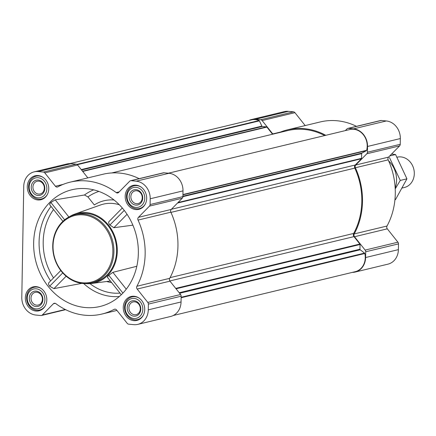 <?xml version="1.0" encoding="UTF-8"?>
<svg xmlns="http://www.w3.org/2000/svg" width="436" height="436" viewBox="0 0 436 436"><rect width="100%" height="100%" fill="white"/><g stroke="black" fill="none" stroke-linecap="round" stroke-linejoin="round"><path stroke-width="0.65" d="M114.052 199.999A41.807 36.133 76.5 0 0 94.312 204.942L87.93 196.919L84.459 194.99L55.219 199.83L50.865 202.478C49.568 203.885 49.333 204.729 50.162 205.007M84.966 307.505A60.032 51.884 76.5 0 1 33.703 247.152A60.032 51.884 76.5 0 1 79.695 188.581A60.032 51.884 76.5 0 1 118.047 203.487A60.032 51.884 76.5 0 1 107.479 303.985A60.032 51.884 76.5 0 1 84.966 307.505M81.864 283.362L53.928 288.627L49.644 286.212C48.391 284.55 48.189 283.318 49.034 282.512L60.784 270.543M122.325 208.01L109.011 221.564C108.308 222.229 108.608 223.368 109.899 224.987L113.861 227.723L132.887 225.156M69.313 216.79A35.866 30.994 76.5 0 1 74.927 214.038A35.866 30.994 76.5 0 1 116.14 240.852A35.866 30.994 76.5 0 1 91.653 283.487A35.866 30.994 76.5 0 1 85.396 283.591M136.828 266.271L112.87 272.331L108.777 275.312C107.419 276.631 107.082 277.345 107.768 277.449M38.232 175.577A12.317 10.649 -103.5 0 0 35.136 175.79A12.317 10.649 -103.5 0 0 27.664 190.26A12.317 10.649 -103.5 0 0 40.902 199.743A12.317 10.649 -103.5 0 0 48.679 187.039A12.317 10.649 -103.5 0 0 38.232 175.577M136.141 185.191A12.317 10.649 -103.5 0 0 133.045 185.404A12.317 10.649 -103.5 0 0 125.579 199.868A12.317 10.649 -103.5 0 0 138.811 209.356A12.317 10.649 -103.5 0 0 146.589 196.652A12.317 10.649 -103.5 0 0 136.141 185.191M134.201 296.267A12.317 10.649 -103.5 0 0 131.105 296.475A12.317 10.649 -103.5 0 0 123.639 310.944A12.317 10.649 -103.5 0 0 136.871 320.427A12.317 10.649 -103.5 0 0 144.648 307.729A12.317 10.649 -103.5 0 0 134.201 296.267M36.292 286.654A12.317 10.649 -103.5 0 0 33.196 286.866A12.317 10.649 -103.5 0 0 25.729 301.331A12.317 10.649 -103.5 0 0 38.962 310.819A12.317 10.649 -103.5 0 0 46.739 298.115A12.317 10.649 -103.5 0 0 36.292 286.654M38.303 171.566L43.371 172.062A2.338 2.022 76.5 0 1 44.799 172.885L55.421 186.243A2.338 2.022 76.5 0 0 57.438 187.022A2.338 2.022 76.5 0 0 57.863 186.859A67.831 58.626 76.5 0 1 70.125 182.161A67.831 58.626 76.5 0 1 116.183 192.581A2.338 2.022 76.5 0 0 117.769 192.941A2.338 2.022 76.5 0 0 118.636 192.445L129.688 181.218A2.338 2.022 76.5 0 1 130.555 180.722A2.338 2.022 76.5 0 1 131.143 180.684L136.212 181.18A16.372 14.148 76.5 0 1 150.207 198.778L150.104 204.533A2.338 2.022 76.5 0 1 149.483 206.108L138.43 217.335A2.338 2.022 76.5 0 0 138.049 220.082A67.831 58.626 76.5 0 1 136.893 286.245A2.338 2.022 76.5 0 0 137.177 289.052L147.799 302.41A2.338 2.022 76.5 0 1 148.371 304.105L148.267 309.854A16.372 14.148 76.5 0 1 137.82 324.373A16.372 14.148 76.5 0 1 133.705 324.651L128.636 324.155A2.338 2.022 76.5 0 1 127.208 323.332L116.586 309.98A2.338 2.022 76.5 0 0 114.564 309.2A2.338 2.022 76.5 0 0 114.145 309.358A67.831 58.626 76.5 0 1 101.882 314.056A67.831 58.626 76.5 0 1 55.824 303.636A2.338 2.022 76.5 0 0 54.238 303.276A2.338 2.022 76.5 0 0 53.372 303.772L42.319 314.999A2.338 2.022 76.5 0 1 41.453 315.495A2.338 2.022 76.5 0 1 40.864 315.539L35.796 315.037A16.372 14.148 76.5 0 1 21.8 297.439L23.74 186.363A16.372 14.148 76.5 0 1 34.188 171.849A16.372 14.148 76.5 0 1 38.303 171.566L71.09 163.674L76.158 164.17A2.338 2.022 76.5 0 1 77.592 164.988L87.854 177.893M248.842 120.51A16.372 14.148 76.5 0 1 251.523 119.524L284.31 111.627A16.372 14.148 76.5 0 1 288.43 111.349L293.499 111.845A2.338 2.022 76.5 0 1 294.927 112.668L305.189 125.573M279.029 132.669A67.831 58.626 76.5 0 1 287.466 129.841L320.253 121.944A67.831 58.626 76.5 0 1 356.49 126.326M347.89 128.397L380.683 120.505A2.338 2.022 76.5 0 1 381.271 120.461L386.34 120.963A16.372 14.148 76.5 0 1 400.335 138.561L400.232 144.311A2.338 2.022 76.5 0 1 399.61 145.891L388.558 157.118L355.765 165.015L366.818 153.783A2.338 2.022 76.5 0 0 367.444 152.208L367.543 146.458A16.372 14.148 76.5 0 0 353.547 128.854L348.478 128.358A2.338 2.022 76.5 0 0 347.89 128.397A2.338 2.022 76.5 0 0 347.023 128.893L345.339 130.604M387.304 228.835L354.512 236.726L365.134 250.084A2.338 2.022 76.5 0 1 365.706 251.779L365.602 257.529A16.372 14.148 76.5 0 1 355.16 272.048L387.947 264.151A16.372 14.148 76.5 0 0 398.395 249.637L398.493 243.888A2.338 2.022 76.5 0 0 397.926 242.193L387.304 228.835A2.338 2.022 76.5 0 1 387.021 226.022A67.831 58.626 76.5 0 0 388.176 159.865A2.338 2.022 76.5 0 1 388.558 157.118M169.827 280.964L353.988 236.623L359.891 244.046A0.621 0.54 76.5 0 1 360.043 244.498L359.962 249.223A0.621 0.54 76.5 0 0 360.223 249.784L364.583 253.103A0.621 0.54 76.5 0 1 364.828 253.501A15.751 13.614 76.5 0 1 355.209 271.693L173.294 315.49M251.523 119.524A16.372 14.148 76.5 0 1 255.638 119.241L260.706 119.742A2.338 2.022 76.5 0 1 262.134 120.559L272.756 133.917A2.338 2.022 76.5 0 0 272.952 134.135M287.466 129.841A67.831 58.626 76.5 0 1 325.801 135.307M388.176 159.865L355.384 167.756A2.338 2.022 76.5 0 1 355.765 165.015M355.384 167.756A67.831 58.626 76.5 0 1 354.228 233.919A2.338 2.022 76.5 0 0 354.512 236.726M355.16 272.048A16.372 14.148 76.5 0 1 352.321 272.386M69.814 163.614L251.468 119.878A15.751 13.614 76.5 0 1 259.098 120.543A0.621 0.54 76.5 0 1 259.42 120.859L261.878 126.113A0.621 0.54 76.5 0 0 262.347 126.467L266.51 126.876A0.621 0.54 76.5 0 1 266.892 127.094L272.56 134.228M111.72 172.95L287.646 130.598A67.051 57.95 76.5 0 1 324.727 135.569M350.048 129.47L168.334 173.217L350.037 129.47A0.621 0.54 76.5 0 1 350.048 129.47A15.751 13.614 76.5 0 1 363.379 134.779A15.751 13.614 76.5 0 1 366.632 150.322A0.621 0.54 76.5 0 1 366.371 150.665L361.907 153.123A0.621 0.54 76.5 0 0 361.629 153.63L361.548 158.355A0.621 0.54 76.5 0 1 361.379 158.775L355.236 165.015A2.649 2.289 76.5 0 0 354.806 168.122A67.051 57.95 76.5 0 1 353.667 233.44A2.649 2.289 76.5 0 0 353.988 236.623M70.125 182.161L102.918 174.269A67.831 58.626 76.5 0 1 139.155 178.651M130.555 180.722L163.342 172.825A2.338 2.022 76.5 0 1 163.931 172.787L169.005 173.283A16.372 14.148 76.5 0 1 183 190.886L182.897 196.636A2.338 2.022 76.5 0 1 182.27 198.211L171.223 209.444L138.43 217.335M137.82 324.373L170.612 316.476A16.372 14.148 76.5 0 0 181.06 301.963L181.158 296.208A2.338 2.022 76.5 0 0 180.591 294.513L169.969 281.16A2.338 2.022 76.5 0 1 169.686 278.348A67.831 58.626 76.5 0 0 170.841 212.185A2.338 2.022 76.5 0 1 171.223 209.444M34.188 171.849L66.975 163.952A16.372 14.148 76.5 0 1 71.09 163.674M75.123 214.643L77.793 214A35.087 30.324 76.5 0 1 86.611 213.4A35.087 30.324 76.5 0 1 116.363 246.04A35.087 30.324 76.5 0 1 94.214 282.217L91.544 282.86A35.087 30.324 -103.5 0 0 113.692 246.683A35.087 30.324 -103.5 0 0 83.941 214.043A35.087 30.324 -103.5 0 0 75.123 214.643A35.087 30.324 -103.5 0 0 53.851 255.85A35.087 30.324 -103.5 0 0 91.544 282.86M53.928 288.627L66.141 276.211M49.644 286.212L62.74 272.909M109.899 224.987L124.26 210.386M113.861 227.723L127.067 214.305M50.865 202.478L64.642 219.809M55.219 199.83L68.883 217.014M108.777 275.312L122.919 293.09M112.87 272.331L126.271 289.182M83.543 214.904A34.308 29.648 -103.5 0 0 56.745 263.268A34.308 29.648 -103.5 0 0 108.564 268.358A34.308 29.648 -103.5 0 0 83.543 214.904M41.355 288.605A11.696 10.11 -103.5 0 0 37.044 287.084A11.696 10.11 -103.5 0 0 34.106 287.286A11.696 10.11 -103.5 0 0 27.016 301.025A11.696 10.11 -103.5 0 0 39.578 310.029A11.696 10.11 -103.5 0 0 45.431 305.554M36.253 288.812A10.137 8.758 -103.5 0 0 28.335 303.102A10.137 8.758 -103.5 0 0 43.644 304.606A10.137 8.758 -103.5 0 0 36.253 288.812M36.215 291.128A7.799 6.736 -103.5 0 0 30.122 302.121A7.799 6.736 -103.5 0 0 41.9 303.276A7.799 6.736 -103.5 0 0 36.215 291.128M43.295 177.528A11.696 10.11 -103.5 0 0 38.984 176.013A11.696 10.11 -103.5 0 0 36.041 176.209A11.696 10.11 -103.5 0 0 28.956 189.949A11.696 10.11 -103.5 0 0 41.518 198.952A11.696 10.11 -103.5 0 0 47.371 194.478M38.194 177.735A10.137 8.758 -103.5 0 0 30.275 192.025A10.137 8.758 -103.5 0 0 45.584 193.53A10.137 8.758 -103.5 0 0 38.194 177.735M38.15 180.052A7.799 6.736 -103.5 0 0 32.062 191.044A7.799 6.736 -103.5 0 0 43.84 192.2A7.799 6.736 -103.5 0 0 38.15 180.052M141.204 187.142A11.696 10.11 -103.5 0 0 136.893 185.622A11.696 10.11 -103.5 0 0 133.956 185.823A11.696 10.11 -103.5 0 0 126.865 199.557A11.696 10.11 -103.5 0 0 139.427 208.566A11.696 10.11 -103.5 0 0 145.281 204.092M136.103 187.349A10.137 8.758 -103.5 0 0 128.184 201.639A10.137 8.758 -103.5 0 0 143.493 203.143A10.137 8.758 -103.5 0 0 136.103 187.349M136.065 189.665A7.799 6.736 -103.5 0 0 129.972 200.658A7.799 6.736 -103.5 0 0 141.749 201.814A7.799 6.736 -103.5 0 0 136.065 189.665M139.264 298.219A11.696 10.11 -103.5 0 0 134.953 296.698A11.696 10.11 -103.5 0 0 132.015 296.9A11.696 10.11 -103.5 0 0 124.925 310.634A11.696 10.11 -103.5 0 0 137.487 319.637A11.696 10.11 -103.5 0 0 143.346 315.168M134.163 298.426A10.137 8.758 -103.5 0 0 126.249 312.716A10.137 8.758 -103.5 0 0 141.558 314.22A10.137 8.758 -103.5 0 0 134.163 298.426M134.125 300.742A7.799 6.736 -103.5 0 0 128.031 311.729A7.799 6.736 -103.5 0 0 139.809 312.89A7.799 6.736 -103.5 0 0 134.125 300.742M36.809 292.229A6.529 5.646 -103.5 0 0 35.169 292.343A6.529 5.646 -103.5 0 0 31.212 300.012A6.529 5.646 -103.5 0 0 38.226 305.042A6.529 5.646 -103.5 0 0 42.347 298.306A6.529 5.646 -103.5 0 0 36.809 292.229M134.719 301.843A6.529 5.646 -103.5 0 0 133.078 301.957A6.529 5.646 -103.5 0 0 129.121 309.625A6.529 5.646 -103.5 0 0 136.136 314.65A6.529 5.646 -103.5 0 0 140.261 307.92A6.529 5.646 -103.5 0 0 134.719 301.843M136.659 190.766A6.529 5.646 -103.5 0 0 135.018 190.881A6.529 5.646 -103.5 0 0 131.062 198.549A6.529 5.646 -103.5 0 0 138.076 203.579A6.529 5.646 -103.5 0 0 142.196 196.843A6.529 5.646 -103.5 0 0 136.659 190.766M38.749 181.153A6.529 5.646 -103.5 0 0 37.109 181.267A6.529 5.646 -103.5 0 0 33.147 188.935A6.529 5.646 -103.5 0 0 40.167 193.965A6.529 5.646 -103.5 0 0 44.287 187.229A6.529 5.646 -103.5 0 0 38.749 181.153M402.248 188.014L404.357 187.502A15.592 13.478 -103.5 0 0 414.2 171.424A15.592 13.478 -103.5 0 0 400.978 156.916A15.592 13.478 -103.5 0 0 397.054 157.183L397.011 157.194M391.583 154.05L395.566 154.529L406.935 178.825L395.474 199.65M395.566 154.529L389.719 155.935M406.935 178.825L400.281 180.428L389.468 157.565M395.218 188.875L400.281 180.428M395.18 188.09A23.31 20.149 -103.5 0 0 388.618 160.84M87.93 196.919A52.195 45.115 76.5 0 1 98.885 191.426M84.459 194.99A55.301 47.797 76.5 0 1 93.669 189.845M51.056 206.413A59.192 51.159 -103.5 0 0 50.609 280.882M119.35 296.502A55.301 47.797 76.5 0 1 83.663 283.536M74.927 214.038L100.444 204.996A38.695 33.441 76.5 0 1 119.35 204.767M111.632 282.588A41.807 36.133 76.5 0 1 106.7 281.493M120.004 293.117A52.195 45.115 76.5 0 1 89.985 283.656M53.535 209.531A56.086 48.472 -103.5 0 0 53.535 277.906M175.719 288.387L359.891 244.046M293.499 111.845L260.706 119.742M288.43 111.349L255.638 119.241M294.927 112.668L262.134 120.559M280.522 132.048L272.756 133.917M381.271 120.461L348.478 128.358M386.34 120.963L353.547 128.854M400.335 138.561L367.543 146.458M400.232 144.311L367.444 152.208M399.61 145.891L366.818 153.783M387.021 226.022L354.228 233.919M397.926 242.193L365.134 250.084M398.493 243.888L365.706 251.779M398.395 249.637L365.602 257.529M82.72 171.435L266.892 127.094M177.523 203.034L361.379 158.775M171.386 209.275L355.236 165.015M182.935 194.549L366.632 150.322M182.929 194.832L366.371 150.665M182.902 196.216L361.907 153.123M182.897 196.658L361.629 153.63M178.013 202.538L361.548 158.355M170.934 212.392L354.806 168.122M170.062 277.645L353.667 233.44M176.046 288.796L360.043 244.498M179.185 292.741L359.962 249.223M179.599 293.27L360.223 249.784M181.142 297.27L364.583 253.103M181.131 297.723L364.828 253.501M76.905 164.405L259.098 120.543M77.319 164.699L259.42 120.859M81.26 169.599L261.878 126.113M81.57 169.991L262.347 126.467M82.513 171.174L266.51 126.876M76.158 164.17L43.371 172.062M77.592 164.988L44.799 172.885M63.187 184.374L55.421 186.243M119.224 191.851L116.183 192.581M163.931 172.787L131.143 180.684M169.005 173.283L136.212 181.18M183 190.886L150.207 198.778M182.897 196.636L150.104 204.533M182.27 198.211L149.483 206.108M170.841 212.185L138.049 220.082M169.686 278.348L136.893 286.245M169.969 281.16L137.177 289.052M180.591 294.513L147.799 302.41M181.158 296.208L148.371 304.105M181.06 301.963L148.267 309.854M115.017 309.151L114.145 309.358M55.236 303.325L53.372 303.772M65.253 309.478L42.319 314.999M91.653 283.487L110.373 281.002M116.946 310.427L101.882 314.056M65.645 309.674L41.453 315.495M49.78 204.811L62.909 221.319M107.452 277.334L121.29 294.731M36.591 286.686L34.106 287.286M42.069 309.429L39.578 310.029M38.532 175.61L36.041 176.209M44.009 198.353L41.518 198.952M136.441 185.224L133.956 185.823M141.918 207.967L139.427 208.566M134.506 296.3L132.015 296.9M139.978 319.038L137.487 319.637"/></g></svg>
